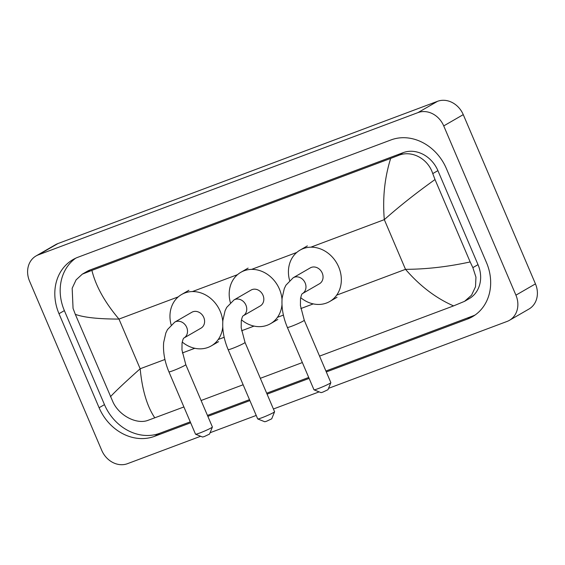 <?xml version="1.0" encoding="UTF-8"?>
<svg xmlns="http://www.w3.org/2000/svg" width="565" height="565" viewBox="0 0 565 565"><rect width="100%" height="100%" fill="white"/><g stroke="black" fill="none" stroke-linecap="round" stroke-linejoin="round"><path stroke-width="0.85" d="M200.667 436.258L127.478 463.681A21.576 18.398 60 0 1 101.742 450.369L29.55 281.123A21.576 18.398 60 0 1 36.047 255.952L55.575 244.673A21.576 18.398 60 0 1 57.927 243.564L437.522 101.319A21.576 18.398 60 0 1 463.258 114.631L535.451 283.877A21.576 18.398 60 0 1 528.953 309.048L509.425 320.327A21.576 18.398 60 0 1 507.073 321.436L328.548 388.339M36.047 255.952A21.576 18.398 60 0 1 38.399 254.843L417.994 112.597A21.576 18.398 60 0 1 443.73 125.91L515.923 295.163A21.576 18.398 60 0 1 509.425 320.327M319.126 391.87L273.411 408.996M256.22 415.437L210.088 432.726M326.309 371.954L467.453 319.07A46.394 39.557 -120 0 0 472.51 316.675A46.394 39.557 -120 0 0 486.479 262.577L446.371 168.547A46.394 39.557 -120 0 0 391.036 139.922L78.027 257.216A46.394 39.557 -120 0 0 72.97 259.603A46.394 39.557 -120 0 0 59 313.709L99.101 407.732A46.394 39.557 -120 0 0 154.436 436.364L190.659 422.79M207.849 416.349L249.885 400.592M267.083 394.151L309.119 378.402M75.724 258.177A46.394 39.557 -120 0 0 64.368 310.609L104.476 404.632A46.394 39.557 -120 0 0 159.81 433.263L190.257 421.85M325.913 371.014L472.82 315.962A46.394 39.557 -120 0 0 475.123 315.002M207.447 415.409L249.49 399.653M266.68 393.212L308.716 377.455M464.571 301.329L453.568 305.898C435.933 298.172 419.908 285.989 405.508 269.336C426.278 269.265 447.826 266.8 470.165 261.941L472.863 267.633L475.949 277.161L475.511 286.745L471.584 295.149L464.571 301.329L469.24 298.631A29.133 24.839 -120 0 0 478.011 264.653L437.903 170.63A29.133 24.839 -120 0 0 403.163 152.656L90.146 269.95A29.133 24.839 -120 0 0 86.975 271.447L82.306 274.145L91.904 270.381C95.76 286.074 104.786 302.303 118.975 319.077C98.367 319.055 83.811 317.481 75.315 314.338L73.055 308.398L72.172 288.256L76.113 279.852L82.306 274.145M453.568 305.898L319.557 356.12M302.367 362.561L260.324 378.317M243.134 384.758L201.098 400.507M183.9 406.955L148.072 420.304C137.133 424.633 119.829 416.243 113.155 402.421L75.315 314.338M470.165 261.941L435.015 179.543C416.37 192.827 399.469 206.197 384.313 219.644C382.484 198.237 384.603 177.834 390.662 158.426L91.904 270.381M390.662 158.426L398.184 155.53C411.638 149.739 428.023 158.659 432.755 173.603L435.015 179.543M110.458 396.736C115.295 391.432 125.204 382.11 140.169 368.761C142.211 390.048 147.091 406.412 154.81 417.853M274.576 411.779L271.723 418.813L266.546 421.257L264.794 421.765L257.746 418.955A9.174 0.678 -23.1 0 0 261.99 417.719A9.174 0.678 -23.1 0 0 274.576 411.779A9.174 0.678 -23.1 0 0 274.576 411.723L245.026 342.439A9.174 0.678 156.9 0 1 240.958 344.812A9.174 0.678 156.9 0 1 232.441 348.436A9.174 0.678 156.9 0 1 228.154 349.636L257.704 418.919A9.174 0.678 -23.1 0 0 257.746 418.955M245.026 342.439L241.198 327.806L241.269 321.012C241.975 317.678 242.604 315.948 243.162 315.821L260.239 305.955A9.174 7.818 -120 0 0 263 295.255A9.174 7.818 -120 0 0 251.065 290.071L233.981 299.944L226.72 307.367L225.061 310.807L222.893 320.313C222.158 329.776 223.917 339.551 228.154 349.636M230.379 302.656A29.67 25.298 60 0 1 240.81 272.323A29.67 25.298 60 0 1 279.428 289.103A29.67 25.298 60 0 1 282.013 299.492M281.984 304.719A29.67 25.298 60 0 1 270.494 323.703A29.67 25.298 60 0 1 241.46 319.846M330.85 382.653L327.997 389.688L322.82 392.131L321.068 392.64L314.02 389.829A9.174 0.678 -23.1 0 0 318.264 388.593A9.174 0.678 -23.1 0 0 330.85 382.653A9.174 0.678 -23.1 0 0 330.85 382.597L304.253 320.242A9.174 0.678 156.9 0 1 300.192 322.615A9.174 0.678 156.9 0 1 291.667 326.238A9.174 0.678 156.9 0 1 287.38 327.439L313.978 389.793A9.174 0.678 -23.1 0 0 314.02 389.829M304.253 320.242L300.432 305.609L300.502 298.814C301.202 295.481 301.837 293.751 302.395 293.623L319.472 283.757A9.174 7.818 -120 0 0 322.234 273.065A9.174 7.818 -120 0 0 310.298 267.874L293.207 277.747L285.947 285.177L284.294 288.616L282.119 298.122C281.391 307.579 283.143 317.353 287.38 327.439M289.612 280.466A29.67 25.298 60 0 1 300.036 250.126A29.67 25.298 60 0 1 338.661 266.906A29.67 25.298 60 0 1 329.727 301.505A29.67 25.298 60 0 1 300.693 297.649M212.391 427.048L209.537 434.075L204.361 436.526L202.609 437.035L195.561 434.224A9.174 0.678 -23.1 0 0 199.805 432.988A9.174 0.678 -23.1 0 0 212.391 427.048A9.174 0.678 -23.1 0 0 212.391 426.992L185.793 364.637A9.174 0.678 156.9 0 1 181.725 367.01A9.174 0.678 156.9 0 1 173.208 370.633A9.174 0.678 156.9 0 1 168.921 371.834L195.518 434.188A9.174 0.678 -23.1 0 0 195.561 434.224M185.793 364.637L181.972 350.003L182.036 343.209C182.742 339.876 183.378 338.145 183.936 338.018L201.013 328.152A9.174 7.818 -120 0 0 203.774 317.452A9.174 7.818 -120 0 0 191.832 312.268L174.747 322.135L167.487 329.565L165.828 333.004L163.659 342.51C162.932 351.974 164.683 361.741 168.921 371.834M171.146 324.854A29.67 25.298 60 0 1 181.577 294.513A29.67 25.298 60 0 1 220.202 311.294A29.67 25.298 60 0 1 222.787 321.69M222.758 326.916A29.67 25.298 60 0 1 211.268 345.9A29.67 25.298 60 0 1 182.234 342.044M336.698 295.121L405.508 269.336L384.313 219.644L310.835 247.18M164.938 359.481L140.169 368.761L118.975 319.077L178.293 296.851M192.375 291.568L237.526 274.654M251.602 269.378L296.752 252.456M182.354 352.956L194.819 348.287M218.238 339.509L224.171 337.284M241.58 330.765L254.052 326.09M277.464 317.318L283.404 315.093M300.813 308.568L313.278 303.892M38.399 254.843L57.927 243.564M515.923 295.163L535.451 283.877M443.73 125.91L463.258 114.631M417.994 112.597L437.522 101.319M64.368 310.609L59 313.709M472.82 315.962L467.453 319.07M159.81 433.263L154.436 436.364M104.476 404.632L99.101 407.732M478.011 264.653L472.863 267.633M90.146 269.95L85.167 272.824M403.163 152.656L398.184 155.53M437.903 170.63L432.755 173.603M243.162 315.821L243.155 315.828A9.174 7.818 -120 0 0 245.916 305.128A9.174 7.818 -120 0 0 234.976 299.471A9.174 7.818 -120 0 0 233.981 299.944M302.395 293.623L302.388 293.63A9.174 7.818 -120 0 0 305.149 282.931A9.174 7.818 -120 0 0 294.21 277.274A9.174 7.818 -120 0 0 293.207 277.747M183.936 338.018L183.929 338.018A9.174 7.818 -120 0 0 186.69 327.326A9.174 7.818 -120 0 0 175.75 321.669A9.174 7.818 -120 0 0 174.747 322.135M240.81 272.323L248.127 268.093M270.494 323.703L277.818 319.472M300.036 250.126L307.36 245.895M329.727 301.505L337.051 297.275M181.577 294.513L188.901 290.283M211.268 345.9L218.591 341.67"/></g></svg>
